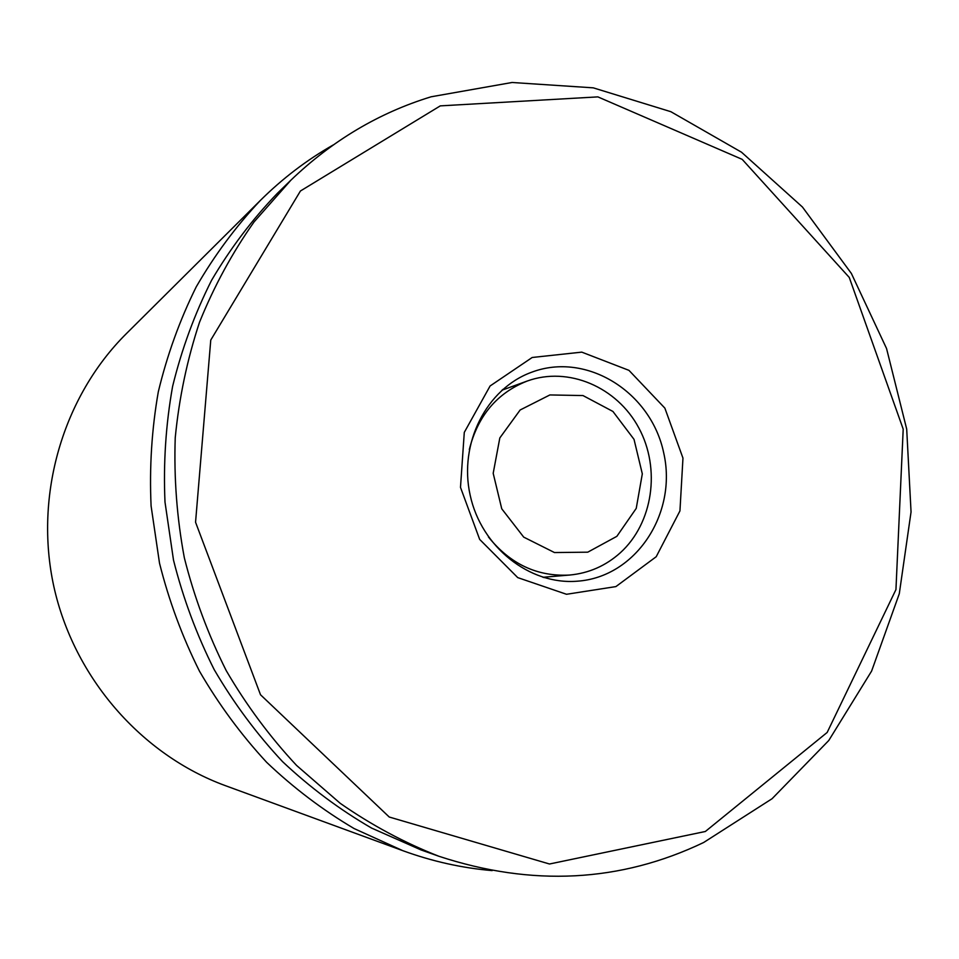 <?xml version="1.0" encoding="UTF-8"?>
<svg xmlns="http://www.w3.org/2000/svg" width="959" height="959" viewBox="0 0 959 959"><rect width="100%" height="100%" fill="white"/><g stroke="black" fill="none" stroke-linecap="round" stroke-linejoin="round"><path stroke-width="1.44" d="M260.452 200.347L126.312 333.696C63.114 396.487 33.877 494.856 53.8 586.357C73.939 677.821 141.608 754.973 225.269 785.613L402.864 850.693L354.123 828.564C322.847 810.115 293.682 788.034 266.65 762.321C241.117 734.738 218.736 704.362 199.496 671.216C182.294 636.8 168.964 600.802 159.518 563.209L151.09 505.968C149.34 467.393 151.738 429.332 158.307 391.799C167.166 354.974 179.801 319.994 196.223 286.873C214.6 255.13 236.01 226.288 260.452 200.347C282.641 178.374 306.904 159.901 333.252 144.929M531.765 372.188C586.704 351.474 651.137 392.135 663.724 452.96C677.557 513.509 635.829 577.246 577.246 581.202C529.548 585.122 481.286 547.074 470.162 495.192C458.594 443.394 486.525 388.671 531.502 372.284L531.765 372.188M532.197 357.479L490.097 385.974L464.288 432.389L460.488 487.364L479.668 539.402L517.728 577.606L566.505 594.28L615.894 586.596L656.208 556.723L679.943 510.919L682.964 458.102L664.863 408.126L628.96 370.354L581.765 352.133L532.197 357.479M544.029 577.63L545.108 577.09M504.026 389.45L502.816 389.426M705.356 831.489L549.495 863.999L389.234 817.02L260.512 694.76L195.552 522.223L210.764 340.061L300.431 190.997L440.289 105.874L597.865 96.883L742.194 159.362L849.254 277.427L903.198 429.129L895.946 589.581L827.161 732.46L705.356 831.489M703.642 842.505L772.079 798.715L828.756 740.516L871.611 671.072L899.29 593.753L911.05 511.95L906.699 429.105L886.548 348.513L851.376 273.459L802.455 207.036L741.523 152.217L670.856 111.7L593.261 87.844L512.07 82.486L431.118 96.787C378.961 112.766 332.198 140.577 290.829 180.244L254.063 221.913C232.294 252.744 214.109 286.178 199.532 322.212C187.209 359.409 179.105 397.925 175.233 437.76C173.867 477.942 176.9 517.944 184.332 557.778C194.221 597.073 208.187 634.678 226.228 670.617C246.391 705.189 269.851 736.788 296.583 765.438L340.217 803.318C371.541 825.112 404.422 842.757 438.862 856.255C532.125 886.895 620.389 882.304 703.642 842.505M290.829 180.244L277.295 193.406C252.313 219.371 230.412 248.333 211.567 280.316C194.725 313.737 181.742 349.088 172.608 386.369C165.823 424.381 163.282 462.957 164.996 502.084L173.507 560.152C183.109 598.272 196.667 634.762 214.193 669.622C233.792 703.175 256.58 733.851 282.581 761.662C310.117 787.543 339.786 809.684 371.577 828.073L421.061 849.95L438.862 856.255M492.171 870.604C461.974 868.015 432.197 861.374 402.864 850.693M616.853 536.333L587.747 552.18L554.482 552.552L523.71 537.124L501.749 508.797L493.19 473.302L499.819 437.951L520.15 409.984L549.891 394.94L582.988 395.564L612.933 411.459L634.019 439.354L642.314 473.854L636.237 508.39L616.853 536.333M469.299 449.603C477.798 415.822 497.062 392.974 527.102 381.083C568.387 366.014 617.081 387.076 638.838 427.966C660.871 468.711 653.043 523.099 620.305 552.792C605.764 565.822 588.862 573.242 569.586 575.052C537.316 576.803 510.26 564.096 488.431 536.956M527.102 381.083L501.917 390.217M569.586 575.052L542.878 577.282"/></g></svg>
